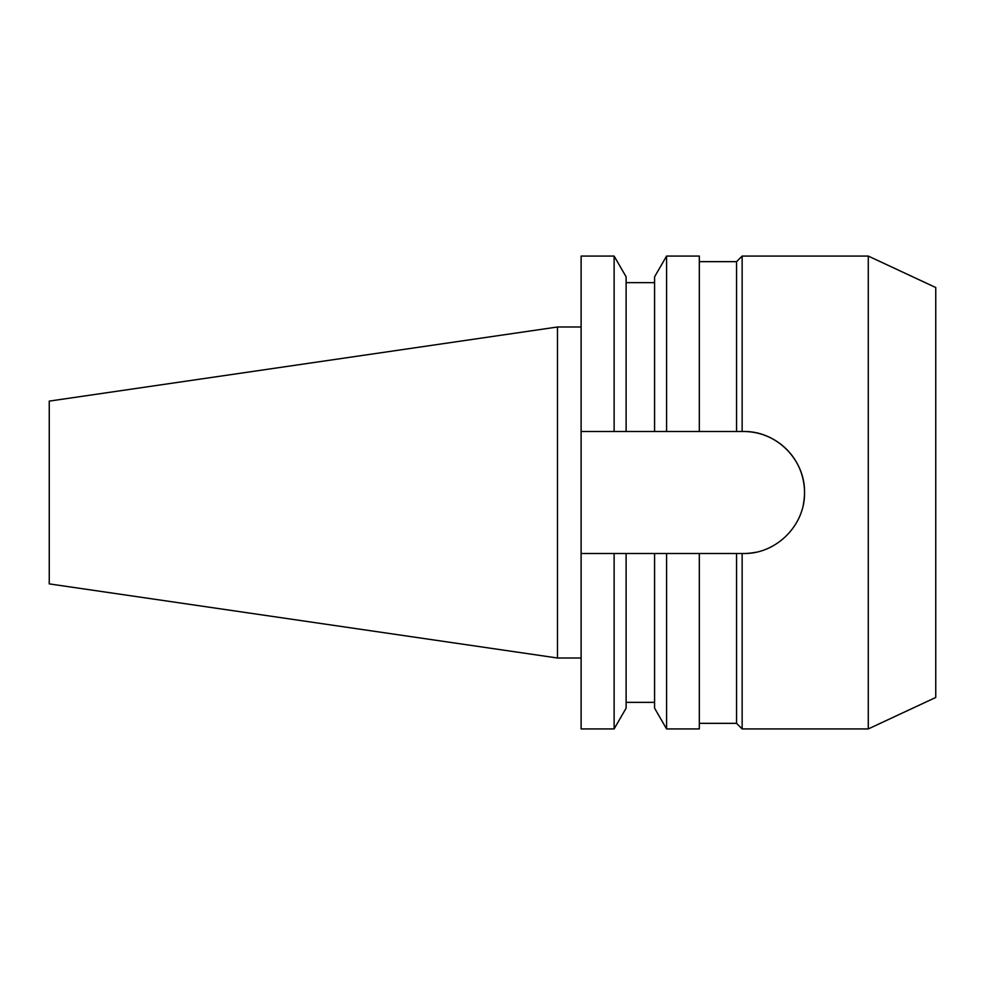 <?xml version="1.0" encoding="UTF-8"?>
<svg xmlns="http://www.w3.org/2000/svg" width="985" height="985" viewBox="0 0 985 985"><rect width="100%" height="100%" fill="white"/><g stroke="black" fill="none" stroke-linecap="round" stroke-linejoin="round"><path stroke-width="1.48" d="M666.574 728.925L699.325 728.925L699.325 553.496L654.582 553.496L654.582 708.166L666.574 728.925L666.574 553.496L743.503 553.496A60.996 60.996 0 0 0 755.446 552.314M803.329 504.418A60.996 60.996 0 0 0 804.511 492.5C805.164 459.724 776.365 430.827 743.503 431.504L581.113 431.504L581.113 728.925L614.123 728.925L614.123 553.496L581.113 553.496M743.503 553.496C776.266 554.223 805.237 525.202 804.511 492.5A60.996 60.996 0 0 0 743.503 431.504M868.278 256.075L935.75 287.534L935.75 697.466L868.278 728.925L868.278 256.075L742.136 256.075L742.136 431.504M557.473 658.005L557.473 326.995L49.25 401.117L49.25 583.883L557.473 658.005L581.113 658.005M742.136 553.496L742.136 728.925L868.278 728.925M581.113 431.504L581.113 256.075L614.123 256.075L614.123 431.504M614.123 256.075L626.115 276.834L626.115 431.504M666.574 431.504L666.574 256.075L654.582 276.834L654.582 431.504M699.325 261.653L736.558 261.653L736.558 431.504M666.574 256.075L699.325 256.075L699.325 431.504M614.123 553.496L654.582 553.496L626.115 553.496L626.115 708.166L614.123 728.925M736.558 553.496L736.558 723.347L742.136 728.925M626.115 282.646L654.582 282.646M736.558 261.653L742.136 256.075M626.115 702.354L654.582 702.354M699.325 723.347L736.558 723.347M557.473 326.995L581.113 326.995"/></g></svg>
